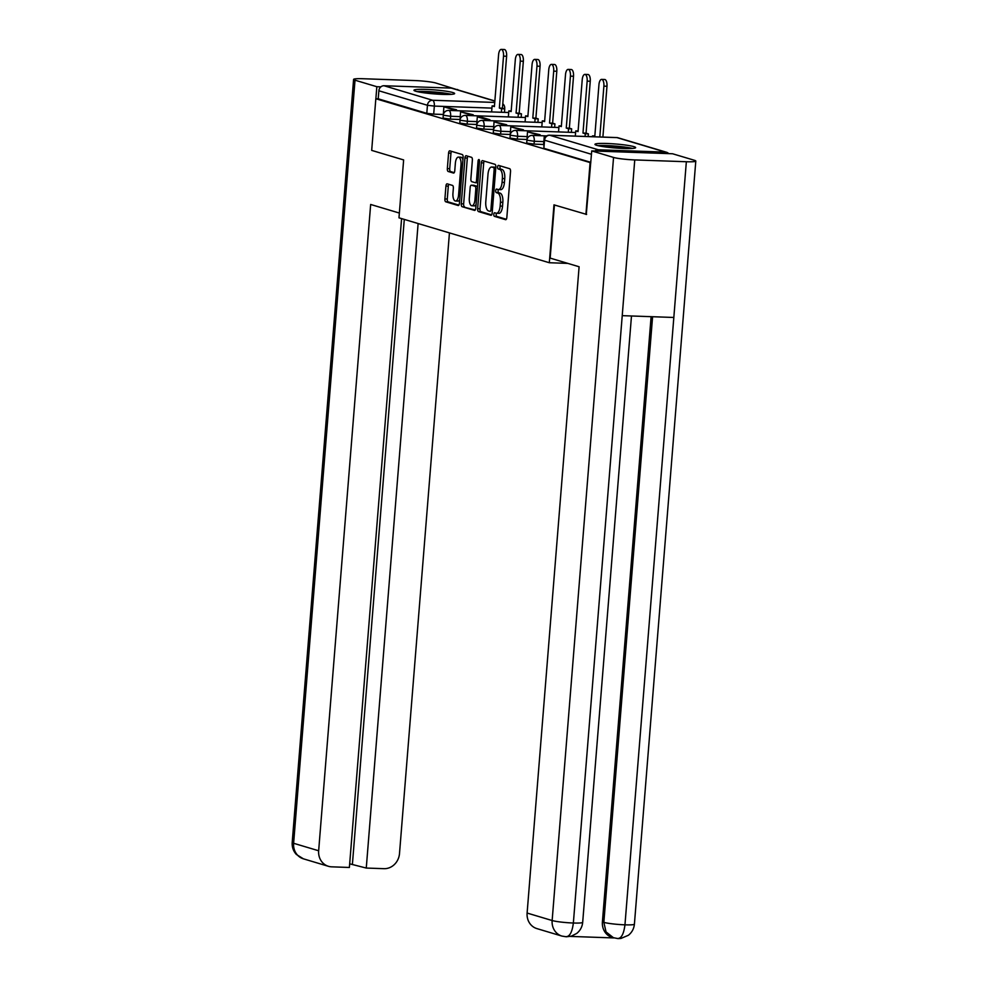 <?xml version="1.0" encoding="UTF-8"?>
<svg xmlns="http://www.w3.org/2000/svg" width="988" height="988" viewBox="0 0 988 988"><rect width="100%" height="100%" fill="white"/><g stroke="black" fill="none" stroke-linecap="round" stroke-linejoin="round"><path stroke-width="1.48" d="M498.508 213.285A8.213 3.421 -88 0 0 498.878 213.346L496.495 213.26A8.213 3.421 -88 0 1 496.137 213.198L494.679 212.766A1.803 0.753 -88 0 0 494.605 212.753A1.803 0.753 -88 0 0 493.802 214.322A1.803 0.753 -88 0 0 494.395 216.335L505.584 219.669A2.569 1.074 -88 0 0 505.695 219.694A2.569 1.074 -88 0 0 506.844 217.434L510.524 171.579A2.569 1.074 -88 0 0 509.685 168.713L498.495 165.379A1.803 0.753 -88 0 0 498.421 165.367A1.803 0.753 -88 0 0 497.619 166.935A1.803 0.753 -88 0 0 498.211 168.948L499.656 169.38A8.213 3.421 -88 0 1 502.373 178.532L502.065 182.36A8.213 3.421 -88 0 1 498.409 189.56A1.803 0.753 -88 0 0 498.088 190.721A1.803 0.753 -88 0 0 498.681 192.722L500.126 193.154L497.754 193.068A8.213 3.421 -88 0 1 500.459 202.231L500.15 206.047A8.213 3.421 -88 0 1 496.495 213.26A1.803 0.753 -88 0 0 496.186 214.408A1.803 0.753 -88 0 0 496.779 216.409L506.313 219.262M500.274 165.91A1.803 0.753 -88 0 0 499.99 167.021A1.803 0.753 -88 0 0 500.583 169.022L502.04 169.454L499.656 169.38M500.422 189.585A8.213 3.421 -88 0 0 500.78 189.647L498.409 189.56A8.213 3.421 -88 0 1 498.038 189.498L496.594 189.066A1.803 0.753 -88 0 0 496.507 189.054A1.803 0.753 -88 0 0 495.717 190.635A1.803 0.753 -88 0 0 496.309 192.635L497.754 193.068M596.752 145.322A20.415 2.001 4.6 0 0 619.501 148.286A20.415 2.001 4.6 0 0 635.642 147.62A20.415 2.001 4.6 0 0 633.851 146.632A20.415 2.001 4.6 0 0 611.103 143.68A20.415 2.001 4.6 0 0 594.961 144.347A20.415 2.001 4.6 0 0 596.752 145.322M415.763 91.242A20.415 2.001 4.6 0 0 438.499 94.193A20.415 2.001 4.6 0 0 454.641 93.527A20.415 2.001 4.6 0 0 452.85 92.551A20.415 2.001 4.6 0 0 430.101 89.587A20.415 2.001 4.6 0 0 413.96 90.254A20.415 2.001 4.6 0 0 415.763 91.242M447.194 183.83A2.569 1.074 -88 0 0 447.07 183.817A2.569 1.074 -88 0 0 445.934 186.065L444.896 198.934A2.569 1.074 -88 0 0 445.749 201.799L458.16 205.504A2.569 1.074 -88 0 0 458.284 205.529A2.569 1.074 -88 0 0 459.42 203.269L463.113 157.413A2.569 1.074 -88 0 0 462.261 154.548L449.849 150.843A2.569 1.074 -88 0 0 449.725 150.818A2.569 1.074 -88 0 0 448.589 153.078L447.342 168.615A2.569 1.074 -88 0 0 448.182 171.48L453.504 173.061A2.569 1.074 -88 0 0 453.616 173.085A2.569 1.074 -88 0 0 454.752 170.825L455.382 163.119A6.867 2.865 -88 0 1 458.432 157.104A6.867 2.865 -88 0 1 461.013 164.811L458.58 194.994A6.867 2.865 -88 0 1 455.517 201.021A6.867 2.865 -88 0 1 452.949 193.315L453.356 188.288A2.569 1.074 -88 0 0 452.504 185.423L447.194 183.83M586.613 214.421L553.972 204.849L549.316 262.734L398.979 217.817L403.635 159.933L371.686 150.386L375.835 98.738L590.762 162.773M585.921 214.396L590.083 162.748M477.636 208.715A2.569 1.074 -88 0 0 478.476 211.58L490.9 215.285A2.569 1.074 -88 0 0 491.011 215.31A2.569 1.074 -88 0 0 492.16 213.05L495.84 167.194A2.569 1.074 -88 0 0 495 164.329L482.576 160.624A2.569 1.074 -88 0 0 482.465 160.599A2.569 1.074 -88 0 0 481.317 162.859L477.636 208.715L480.007 208.801A2.569 1.074 -88 0 0 480.86 211.654L491.629 214.878M474.536 210.395L462.112 206.69A2.569 1.074 -88 0 1 461.26 203.824L464.953 157.969A2.569 1.074 -88 0 1 466.101 155.709A2.569 1.074 -88 0 1 466.213 155.733L471.523 157.314A2.569 1.074 -88 0 1 472.375 160.179L470.881 178.779A2.569 1.074 -88 0 0 471.721 181.644L475.253 182.694A2.569 1.074 -88 0 0 475.364 182.718A2.569 1.074 -88 0 0 476.512 180.458L478.069 161.093A1.803 0.753 -88 0 1 478.871 159.525A1.803 0.753 -88 0 1 479.538 161.538L475.784 208.159A2.569 1.074 -88 0 1 474.648 210.419A2.569 1.074 -88 0 1 474.536 210.395L474.759 210.407M443.254 114.472L433.695 114.139L434.337 106.087L427.446 105.284L378.861 90.773A5.236 4.73 -73.4 0 1 384.036 85.746L451.331 88.105A5.236 4.73 -73.4 0 1 452.405 88.29L494.865 100.974M375.835 98.738L378.219 98.812L378.861 90.773M668.691 153.622A5.236 4.73 106.6 0 0 665.566 152.127L598.283 149.768A5.236 4.73 106.6 0 0 594.937 151.028M540.066 135.677L540.14 134.763L527.506 131.799L526.962 139.876M523.344 130.675L523.418 129.761L510.784 126.797L510.24 134.874M506.609 125.674L506.683 124.76L494.049 121.808L493.506 129.885M473.166 115.682L473.227 114.769L460.593 111.805L460.05 119.881M459.988 119.474L450.417 119.14L450.651 116.288L443.291 115.226L443.056 118.078L450.417 119.14M476.71 124.476L467.151 124.13L467.373 121.277L460.013 120.215L459.791 123.08L467.151 124.13M493.432 129.465L483.873 129.132L484.108 126.279L476.747 125.217L476.512 128.07L483.873 129.132M510.166 134.467L500.607 134.133L500.83 131.281L493.469 130.218L493.247 133.071L500.607 134.133M526.888 139.469L517.329 139.135L517.564 136.27L510.203 135.22L509.969 138.073L517.329 139.135M543.622 144.47L534.063 144.125L534.286 141.272L526.925 140.21L526.703 143.062L534.063 144.125M549.316 262.734L567.816 263.388M456.431 110.681L456.505 109.767L443.871 106.815L443.328 114.892M378.219 98.812L426.791 113.336L433.695 114.139M590.799 162.341L543.882 148.323L544.067 140.024L591.454 154.289M498.878 213.346A8.213 3.421 -88 0 0 502.534 206.134L500.15 206.047M500.126 193.154A8.213 3.421 -88 0 1 502.843 202.318L502.534 206.134M500.78 189.647A8.213 3.421 -88 0 0 504.436 182.447L502.065 182.36M502.04 169.454A8.213 3.421 -88 0 1 504.745 178.618L504.436 182.447M484.219 161.106A2.569 1.074 -88 0 0 483.7 162.934L480.007 208.801M490.023 211.37A1.803 0.753 -88 0 0 490.11 211.383A1.803 0.753 -88 0 0 490.913 209.814L494.148 169.553A1.803 0.753 -88 0 0 493.555 167.552L492.024 167.096A8.213 3.421 -88 0 0 491.654 167.034A8.213 3.421 -88 0 0 487.998 174.246L485.787 201.762A8.213 3.421 -88 0 0 488.504 210.913L490.023 211.37M491.654 167.034L494.037 167.12A8.213 3.421 -88 0 1 494.408 167.182L495.815 167.602M475.265 209.987L462.112 206.69M467.855 156.228A2.569 1.074 -88 0 0 467.336 158.043L463.644 203.911A2.569 1.074 -88 0 0 464.496 206.764M475.487 182.706L477.624 182.78A2.569 1.074 -88 0 0 477.747 182.792A2.569 1.074 -88 0 0 477.834 182.792M469.325 198.082A6.867 2.865 -88 0 0 471.906 205.788A6.867 2.865 -88 0 0 474.956 199.761L475.808 189.128A2.569 1.074 -88 0 0 474.969 186.263L471.437 185.213A2.569 1.074 -88 0 0 471.325 185.188A2.569 1.074 -88 0 0 470.177 187.436L469.325 198.082M471.906 205.788L474.277 205.875A6.867 2.865 -88 0 0 476.08 204.479M477.537 186.448A2.569 1.074 -88 0 0 477.34 186.349L474.969 186.263M473.585 185.287A2.569 1.074 -88 0 1 473.697 185.275A2.569 1.074 -88 0 1 473.82 185.287L477.34 186.349M455.517 201.021L457.901 201.107A6.867 2.865 -88 0 0 459.704 199.712M462.927 159.747A6.867 2.865 -88 0 0 460.816 157.178L458.432 157.104M451.491 151.337A2.569 1.074 -88 0 0 450.96 153.152L449.713 168.701A2.569 1.074 -88 0 0 450.565 171.554L454.233 172.653M448.836 184.324A2.569 1.074 -88 0 0 448.305 186.152L447.28 199.02A2.569 1.074 -88 0 0 448.12 201.873L458.901 205.096M601.63 79.386L604.73 79.497A6.014 2.507 92 0 1 606.978 86.252L603.89 86.141A6.014 2.507 -88 0 0 601.63 79.386A6.014 2.507 -88 0 0 598.95 84.672L594.776 136.579L592.479 135.887L592.405 136.715M594.825 135.974L592.479 135.887M606.978 86.252L602.89 137.085M545.487 136.838L544.24 136.801L545.253 137.11M544.24 136.801L543.585 144.841M603.89 86.141L599.802 136.974M554.429 204.985L550.155 258.103L579.104 266.76L527.11 913.048L552.144 920.532L613.548 157.438L591.726 150.917L586.279 214.421M613.548 157.438A16.092 1.581 4.6 0 0 634.753 159.92L622.23 315.654L673.828 317.469L686.351 161.736L634.753 159.92M686.351 161.736A16.092 1.581 4.6 0 0 695.799 161.056A16.092 1.581 4.6 0 0 694.379 160.278L672.556 153.758L591.726 150.917M570.422 936.414L613.77 937.933M565.679 936.661C569.607 936.896 572.163 932.351 573.361 923.014A16.092 1.581 4.6 0 1 552.144 920.532A15.697 14.19 106.6 0 0 561.913 936.081L536.879 928.596A15.697 14.19 -73.4 0 1 527.11 913.048M617.957 938.588L612.177 937.464A15.697 14.19 -73.4 0 1 602.408 921.915L651.104 316.666M602.408 921.915L603.853 922.347L606.027 931.906L613.634 937.884M652.586 316.728L603.853 922.347A16.092 1.581 4.6 0 0 624.959 924.83C623.761 934.166 621.23 938.724 617.389 938.489M561.913 936.081L566.309 936.785L571.36 936.167L576.72 933.425C580.252 930.56 582.241 926.868 582.685 922.335L631.48 315.987M399.362 213.05L370.661 204.467L318.655 850.767A15.697 14.19 106.6 0 0 328.424 866.303A15.697 14.19 106.6 0 0 331.672 866.834L349.382 867.464L401.585 218.595M353.593 79.41A16.092 1.581 4.6 0 0 355.013 80.189L293.621 843.283A15.697 14.19 106.6 0 0 303.39 858.819L296.338 854.435C293.288 851.039 291.917 847.062 292.201 842.505L353.593 79.41A16.092 1.581 4.6 0 1 363.041 78.731L414.639 80.547A16.092 1.581 4.6 0 1 435.856 83.029L457.654 89.859M355.013 80.189L376.836 86.709L380.886 86.858M456.493 89.5L457.679 89.55M349.678 863.821L366.264 868.057L383.974 868.674A15.697 14.19 106.6 0 0 399.498 853.595L449.441 232.884M366.264 868.057L418.122 223.535M376.836 86.709L375.872 98.738M352.432 863.92L404.29 219.398M599.58 146.002A17.661 1.729 -175.4 0 1 607.904 145.891A17.661 1.729 -175.4 0 1 630.826 148.521M632.518 148.422A20.279 1.988 4.6 0 0 606.83 145.569A20.279 1.988 4.6 0 0 597.913 145.631M621.477 148.385A16.351 1.606 4.6 0 0 608.83 147.373M418.579 91.921A17.661 1.729 -175.4 0 1 426.902 91.81A17.661 1.729 -175.4 0 1 449.824 94.428M451.516 94.342A20.279 1.988 4.6 0 0 425.828 91.489A20.279 1.988 4.6 0 0 416.911 91.551M440.475 94.305A16.351 1.606 4.6 0 0 427.829 93.28M584.908 74.396L587.996 74.495A6.014 2.507 92 0 1 590.256 81.251L587.156 81.14A6.014 2.507 -88 0 0 584.908 74.396A6.014 2.507 -88 0 0 582.228 79.67L578.054 131.577L575.745 130.898L575.325 136.122M578.104 130.972L575.745 130.898M590.256 81.251L586.069 133.158L588.379 133.849L585.291 133.738L585.069 136.455M588.156 136.566L588.379 133.849M527.506 131.799L537.052 134.652L536.978 135.566M540.14 134.763L537.052 134.652M587.156 81.14L582.982 133.059L585.291 133.738M582.982 133.059L586.069 133.158M568.174 69.395L571.274 69.506A6.014 2.507 92 0 1 573.522 76.249L570.434 76.15A6.014 2.507 -88 0 0 568.174 69.395A6.014 2.507 -88 0 0 565.506 74.668L561.32 126.588L559.023 125.896L558.529 131.91M561.369 125.97L559.023 125.896M573.522 76.249L569.347 128.168L571.657 128.848L568.557 128.749L568.285 132.256M571.373 132.367L571.657 128.848M510.784 126.797L520.33 129.65L520.256 130.564M523.418 129.761L520.33 129.65M570.434 76.15L566.26 128.057L568.557 128.749M566.26 128.057L569.347 128.168M551.452 64.393L554.54 64.504A6.014 2.507 92 0 1 556.8 71.26L553.7 71.148A6.014 2.507 -88 0 0 551.452 64.393A6.014 2.507 -88 0 0 548.772 69.679L544.598 121.586L542.289 120.894L541.807 126.909M544.647 120.981L542.289 120.894M556.8 71.26L552.625 123.167L554.923 123.858L551.835 123.747L551.551 127.254M554.639 127.366L554.923 123.858M494.049 121.808L503.596 124.661L503.522 125.575M506.683 124.76L503.596 124.661M553.7 71.148L549.526 123.055L551.835 123.747M549.526 123.055L552.625 123.167M534.718 59.391L537.818 59.502A6.014 2.507 92 0 1 540.066 66.258L536.978 66.147A6.014 2.507 -88 0 0 534.718 59.391A6.014 2.507 -88 0 0 532.05 64.677L527.864 116.584L525.567 115.892L525.085 121.919M527.913 115.979L525.567 115.892M540.066 66.258L535.891 118.165L538.201 118.856L535.101 118.745L534.829 122.253M537.917 122.364L538.201 118.856M489.887 120.684L489.962 119.77L480.415 116.917L477.328 116.806L486.874 119.659L486.8 120.573M477.328 116.806L476.673 124.846M489.962 119.77L486.874 119.659M536.978 66.147L532.804 118.054L535.101 118.745M532.804 118.054L535.891 118.165M517.996 54.402L521.084 54.513A6.014 2.507 92 0 1 523.344 61.256L520.256 61.145A6.014 2.507 -88 0 0 517.996 54.402A6.014 2.507 -88 0 0 515.316 59.675L511.142 111.582L508.832 110.903L508.351 116.917M511.191 110.977L508.832 110.903M523.344 61.256L519.169 113.175L521.466 113.855L518.379 113.743L518.095 117.263M521.182 117.362L521.466 113.855M460.593 111.805L470.14 114.657L470.066 115.571M473.227 114.769L470.14 114.657M520.256 61.145L516.069 113.064L518.379 113.743M516.069 113.064L519.169 113.175M501.262 49.4L504.362 49.511A6.014 2.507 92 0 1 506.609 56.254L503.522 56.155A6.014 2.507 -88 0 0 501.262 49.4A6.014 2.507 -88 0 0 498.594 54.673L494.408 106.593L492.11 105.901L491.629 111.916M494.457 105.988L492.11 105.901M506.609 56.254L502.435 108.174L504.745 108.865L501.657 108.754L501.373 112.262M504.46 112.373L504.745 108.865M443.871 106.815L453.418 109.656L453.344 110.57M456.505 109.767L453.418 109.656M503.522 56.155L499.348 108.063L501.657 108.754M499.348 108.063L502.435 108.174M496.779 216.409L494.395 216.335M500.583 169.022L498.211 168.948M498.681 192.722L496.309 192.635M491.925 108.112L434.337 106.087A5.236 2.174 92 0 0 432.608 100.257L494.753 102.443M494.852 101.109L451.331 88.105M384.036 85.746L432.608 100.257A5.236 4.73 106.6 0 0 427.446 105.284L426.791 113.336M665.566 152.127L616.994 137.616L549.711 135.245L598.283 149.768M460.21 116.621L450.651 116.288A5.236 2.174 92 0 0 448.923 110.446A5.236 2.174 92 0 0 448.688 110.409A5.236 5.236 0 0 0 443.291 115.226M476.945 121.61L467.373 121.277A5.236 2.174 92 0 0 465.644 115.448A5.236 2.174 92 0 0 465.422 115.411A5.236 5.236 0 0 0 460.013 120.215M493.667 126.612L484.108 126.279A5.236 2.174 92 0 0 482.379 120.45A5.236 2.174 92 0 0 482.144 120.413A5.236 5.236 0 0 0 476.747 125.217M510.388 131.614L500.83 131.281A5.236 2.174 92 0 0 499.101 125.451A5.236 2.174 92 0 0 498.866 125.402A5.236 5.236 0 0 0 493.469 130.218M527.123 136.616L517.564 136.27A5.236 2.174 92 0 0 515.835 130.441A5.236 2.174 92 0 0 515.6 130.404A5.236 5.236 0 0 0 510.203 135.22M543.845 141.605L534.286 141.272A5.236 2.174 92 0 0 532.557 135.442A5.236 2.174 92 0 0 532.322 135.405A5.236 5.236 0 0 0 526.925 140.21M543.882 148.323L544.536 140.271A5.236 4.73 106.6 0 1 549.711 135.245A5.236 2.174 -88 0 0 549.476 135.208A5.236 2.174 -88 0 0 549.118 135.27M504.646 108.828L503.423 108.47M544.067 140.024A5.236 5.236 0 0 1 549.476 135.208L616.759 137.567A5.236 2.174 -88 0 1 616.994 137.616A5.236 4.73 -73.4 0 1 618.068 137.789A5.236 5.236 0 0 0 616.759 137.567A5.236 2.174 -88 0 0 616.524 137.591M502.843 202.318L500.459 202.231M504.745 178.618L502.373 178.532M483.7 162.934L481.317 162.859M480.86 211.654L478.476 211.58M492.407 209.864L490.913 209.814M495.655 169.615L494.148 169.553M495.815 167.627L493.555 167.552M494.408 167.182L492.024 167.096M463.644 203.911L461.26 203.824M467.336 158.043L464.953 157.969M478.019 180.52L476.512 180.458M479.551 161.155L478.069 161.093M476.463 199.811L474.956 199.761M477.315 189.177L475.808 189.128M473.82 185.287L471.437 185.213M460.087 195.056L458.58 194.994M462.508 164.86L461.013 164.811M450.565 171.554L448.182 171.48M449.713 168.701L447.342 168.615M450.96 153.152L448.589 153.078M448.12 201.873L445.749 201.799M447.28 199.02L444.896 198.934M448.305 186.152L445.934 186.065M582.685 922.335A16.092 1.581 4.6 0 1 573.361 923.014L622.23 315.654M673.828 317.469L624.959 924.83A16.092 1.581 4.6 0 0 634.407 924.15L695.799 161.056M292.201 842.505A16.092 1.581 4.6 0 0 293.621 843.283L318.655 850.767M532.322 135.405L546.673 135.912M515.6 130.404L575.621 132.516M498.866 125.402L558.887 127.514M482.144 120.413L542.165 122.512M465.422 115.411L525.431 117.523M448.688 110.409L508.709 112.521M504.695 108.235A5.236 5.236 0 0 0 502.793 103.765M666.653 152.3L618.068 137.789M477.747 182.792L475.364 182.718M473.697 185.275L471.325 185.188M618.006 938.6L620.946 938.439L628.393 935.278C631.95 932.413 633.95 928.708 634.407 924.15M328.424 866.303L303.39 858.819"/></g></svg>
